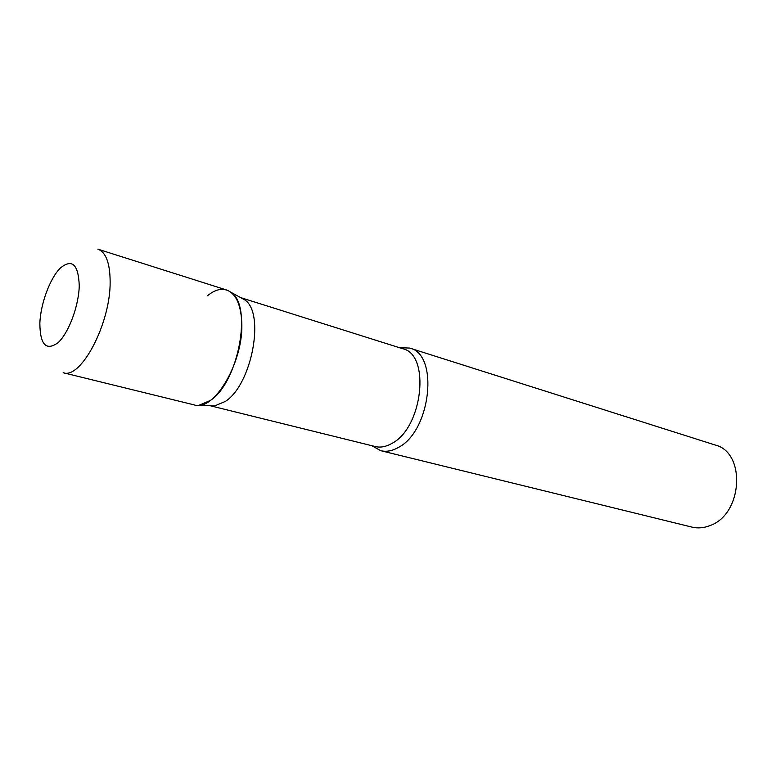 <?xml version="1.0" encoding="UTF-8"?>
<svg xmlns="http://www.w3.org/2000/svg" width="776" height="776" viewBox="0 0 776 776"><rect width="100%" height="100%" fill="white"/><g stroke="black" fill="none" stroke-linecap="round" stroke-linejoin="round"><path stroke-width="1.16" d="M194.204 404.897C214.234 412.279 244.372 360.724 241.714 321.371C240.628 303.765 235.555 293.299 226.505 289.972L97.883 249.164C105.905 252.19 109.998 263.035 110.143 281.688C110.658 323.427 80.82 379.774 63.157 372.722L194.204 404.897M240.676 297.635L244.421 299.681C265.411 312.136 252.113 384.556 225.292 401.464L214.554 405.945L210.296 405.741M207.493 295.714C216.213 288.623 224.012 287.479 230.879 292.261C252.801 305.249 238.513 382.432 210.374 400.445L199.131 405.217L214.554 405.945M399.32 347.648L409.65 348.075C439.206 354.128 430.99 431.165 398.301 447.5C392.181 450.963 386.351 452.03 380.812 450.71L371.762 445.686M409.65 348.075L715.084 444.978C746.221 452.33 742.836 514.255 710.05 525.556C703.91 528.01 697.896 528.534 691.998 527.117L380.812 450.71M39.848 323.456C40.109 344.699 46.143 351.14 57.948 342.779C68.647 333.166 78.89 305.783 79.249 285.539C78.347 264.238 72.013 258.447 60.227 268.156C49.858 278.487 40.536 303.92 39.848 323.456M240.628 297.606L402.705 348.725C430.709 354.419 422.842 427.76 391.861 443.435C386.031 446.772 380.483 447.81 375.215 446.54L210.238 405.741M244.421 299.681L230.879 292.261"/></g></svg>
